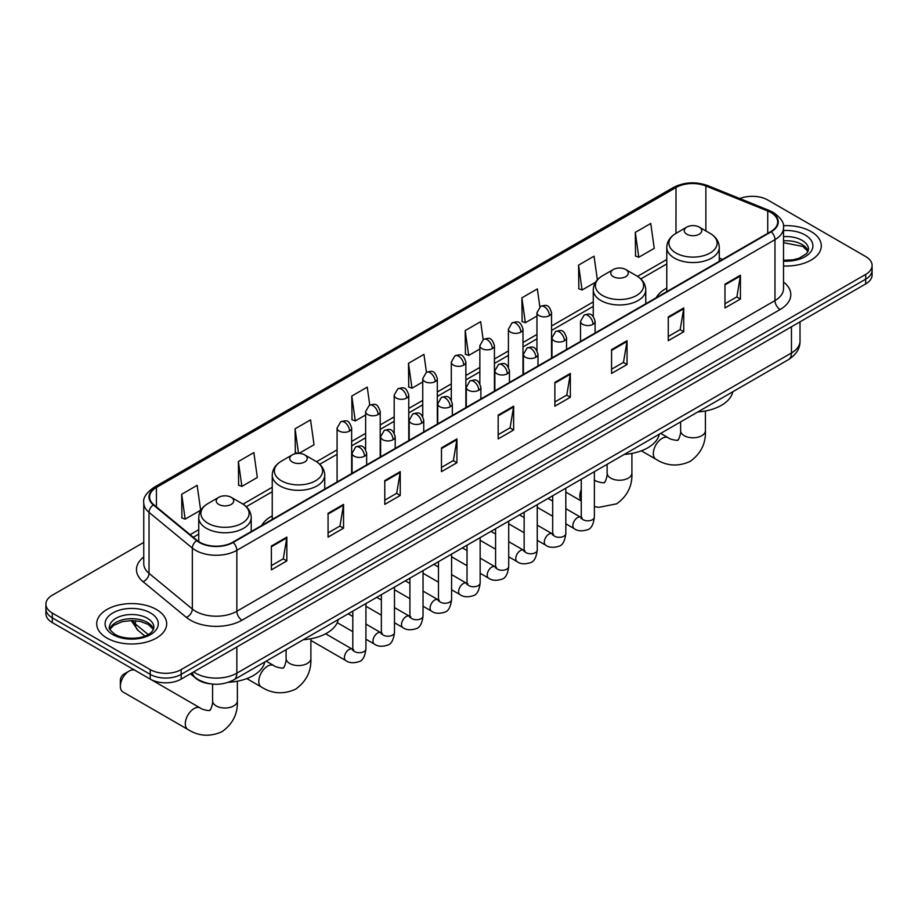 <?xml version="1.0" encoding="UTF-8"?>
<svg xmlns="http://www.w3.org/2000/svg" width="918" height="918" viewBox="0 0 918 918"><rect width="100%" height="100%" fill="white"/><g stroke="black" fill="none" stroke-linecap="round" stroke-linejoin="round"><path stroke-width="1.38" d="M272.244 515.87A38.636 22.307 0 0 0 261.63 525.544M666.778 288.091A38.636 22.307 0 0 0 656.163 297.753M210.084 683.795A21.871 12.622 180 0 1 196.257 678.631L190.393 673.801M143.759 542.412L52.303 595.208A21.871 12.622 0 0 0 45.9 604.136L45.9 613.66A21.871 12.622 0 0 0 52.303 622.588L150.242 679.125A21.871 12.622 0 0 0 181.167 679.125L865.697 283.926A21.871 12.622 0 0 0 872.1 274.998L872.1 270.236A21.871 12.622 0 0 1 865.697 279.164A21.871 12.622 0 0 0 872.1 270.236L872.1 265.474A21.871 12.622 0 0 0 865.697 256.547L767.758 199.998A21.871 12.622 0 0 0 739.793 198.575M45.9 604.136A21.871 12.622 0 0 0 52.303 613.063L150.242 669.612A21.871 12.622 0 0 0 181.167 669.612L181.167 674.374L865.697 279.164L181.167 674.374A21.871 12.622 0 0 1 150.242 674.374A21.871 12.622 0 0 0 181.167 674.374L181.167 679.125M52.303 613.063L52.303 617.825L150.242 674.374L52.303 617.825A21.871 12.622 0 0 1 45.9 608.898A21.871 12.622 0 0 0 52.303 617.825L52.303 622.588M811.053 231.543A34.987 20.196 0 0 0 783.375 225.702A34.987 20.196 0 0 1 811.053 231.543A34.987 20.196 0 0 1 821.3 245.829A34.987 20.196 0 0 0 811.053 231.543M156.427 609.495A34.987 20.196 0 0 0 118.296 605.111A34.987 20.196 0 0 0 96.7 623.781A34.987 20.196 0 0 0 106.947 638.067A34.987 20.196 0 0 0 145.078 642.439A34.987 20.196 0 0 0 166.674 623.781A34.987 20.196 0 0 0 156.427 609.495A34.987 20.196 0 0 0 118.296 605.111A34.987 20.196 0 0 0 96.7 623.781A34.987 20.196 0 0 0 106.947 638.067A34.987 20.196 0 0 0 145.078 642.439A34.987 20.196 0 0 0 166.674 623.781A34.987 20.196 0 0 0 156.427 609.495M770.856 212.494A23.329 13.472 180 0 1 777.684 222.018A23.329 13.472 180 0 1 770.856 231.543L232.713 542.24A23.329 13.472 180 0 1 197.118 540.438L153.811 504.728A23.329 13.472 180 0 1 149.588 497.005A23.329 13.472 180 0 1 156.416 487.481L676.015 187.501A23.329 13.472 180 0 1 705.885 185.987L767.735 210.991A23.329 13.472 180 0 1 770.856 212.494M771.258 212.265A23.914 13.804 0 0 0 768.068 210.715L706.229 185.711A23.914 13.804 0 0 0 675.602 187.261L156.003 487.24A23.914 13.804 0 0 0 153.329 504.923L196.636 540.633A23.914 13.804 0 0 0 233.126 542.469L771.258 231.784A23.914 13.804 0 0 0 771.258 212.265M271.372 546.049L271.372 569.849L286.841 560.921L286.841 537.122L271.372 546.049M271.372 565.626L283.283 558.752L286.772 537.914A5.829 3.362 -120 0 0 286.841 537.122M283.18 558.81L286.841 560.921M328.07 513.311L328.07 537.122L343.539 528.194L343.539 504.384L328.07 513.311M328.07 532.899L339.981 526.014L343.47 505.175A5.829 3.362 -120 0 0 343.539 504.384M339.878 526.083L343.539 528.194M384.78 480.573L384.78 504.384L400.237 495.456L400.237 471.645L384.78 480.573M384.78 500.161L396.679 493.287L400.179 472.437A5.829 3.362 -120 0 0 400.237 471.645M396.576 493.345L400.237 495.456M441.478 447.835L441.478 471.645L456.934 462.718L456.934 438.907L441.478 447.835M441.478 467.423L453.389 460.549L456.877 439.699A5.829 3.362 -120 0 0 456.934 438.907M453.285 460.606L456.934 462.718M724.979 284.167L724.979 307.966L740.436 299.038L740.436 275.228L724.979 284.167M724.979 303.743L736.89 296.87L740.378 276.02A5.829 3.362 -120 0 0 740.436 275.228M736.775 296.927L740.436 299.038M668.27 316.894L668.27 340.704L683.738 331.777L683.738 307.966L668.27 316.894M668.27 336.481L680.181 329.608L683.68 308.758A5.829 3.362 -120 0 0 683.738 307.966M680.077 329.665L683.738 331.777M611.572 349.632L611.572 373.442L627.04 364.515L627.04 340.704L611.572 349.632M611.572 369.22L623.483 362.335L626.971 341.496A5.829 3.362 -120 0 0 627.04 340.704M623.379 362.403L627.04 364.515M554.874 382.37L554.874 406.181L570.342 397.253L570.342 373.442L554.874 382.37M554.874 401.946L566.785 395.073L570.273 374.234A5.829 3.362 -120 0 0 570.342 373.442M566.681 395.13L570.342 397.253M498.176 415.108L498.176 438.907L513.644 429.98L513.644 406.181L498.176 415.108M498.176 434.684L510.087 427.811L513.575 406.961A5.829 3.362 -120 0 0 513.644 406.181M509.983 427.868L513.644 429.98M783.513 265.968A34.987 20.196 0 0 0 821.3 245.829A34.987 20.196 0 0 1 783.513 265.968M181.167 669.612L865.697 274.402A21.871 12.622 0 0 0 872.1 265.474M299.05 453.389L314.036 444.737L310.548 419.87L295.08 428.798L295.332 452.459M238.382 461.524L241.87 486.402L257.338 477.475L253.85 452.597L238.382 461.524L238.634 485.197M181.684 494.263L185.172 519.14L200.64 510.213L197.152 485.335L181.684 494.263L181.936 517.924M483.155 339.545L480.653 321.656L465.185 330.583L465.437 354.245M539.864 306.853L537.351 288.918L521.883 297.845L522.135 321.518M597.366 279.818L594.049 256.191L578.581 265.118L578.833 288.78M635.29 232.38L638.779 257.258L654.236 248.33L650.747 223.453L635.29 232.38L635.531 256.042M369.759 405.022L367.246 387.132L351.789 396.06L352.03 419.721M426.457 372.26L423.944 354.394L408.487 363.321L408.739 386.983M408.487 363.321L411.975 388.199L422.739 381.98M411.975 388.199L408.487 386.891M465.185 330.583L468.673 355.461L479.85 349.012M468.673 355.461L465.185 354.153M521.883 297.845L525.371 322.723L536.961 316.033M525.371 322.723L521.883 321.426M578.581 265.118L582.081 289.996L595.53 282.228M582.081 289.996L578.581 288.688M638.779 257.258L635.29 255.95M351.789 396.06L355.277 420.937L365.628 414.959M355.277 420.937L351.789 419.629M297.845 453.4L295.08 452.367M295.08 428.798L298.534 453.377M241.87 486.402L238.382 485.094M185.172 519.14L181.684 517.832M666.778 291.637L666.778 247.401A26.243 15.147 0 0 0 674.466 258.119A26.243 15.147 0 0 0 703.062 261.401A26.243 15.147 0 0 0 719.264 247.401C719.069 241.56 716.006 236.878 710.062 233.356L699.206 227.079A8.744 5.049 0 0 0 686.836 227.079A8.744 5.049 0 0 0 686.836 234.228A8.744 5.049 0 0 0 699.206 234.228A8.744 5.049 0 0 0 699.206 227.079L710.062 233.356A24.109 13.919 0 0 1 710.062 253.035A24.109 13.919 0 0 1 675.969 253.035A24.109 13.919 0 0 1 675.969 233.356L676.015 187.501M697.841 411.952A40.094 23.145 0 0 0 732.816 391.756M613.327 276.662A8.744 5.049 0 0 0 625.697 276.662A8.744 5.049 0 0 0 625.697 269.513L636.564 275.79A24.109 13.919 0 0 1 636.564 295.47A24.109 13.919 0 0 1 602.472 295.47A24.109 13.919 0 0 1 602.46 275.79C596.528 279.313 593.464 283.995 593.269 289.836A26.243 15.147 0 0 0 600.957 300.553A26.243 15.147 0 0 0 629.553 303.835A26.243 15.147 0 0 0 645.756 289.836C645.561 283.995 642.497 279.313 636.564 275.79L625.697 269.513A8.744 5.049 0 0 0 613.327 269.513A8.744 5.049 0 0 0 613.327 276.662M624.332 454.387A40.094 23.145 0 0 0 659.319 434.191M292.303 462.006A8.744 5.049 0 0 0 304.673 462.006A8.744 5.049 0 0 0 304.673 454.858L315.528 461.134A24.109 13.919 0 0 1 315.54 461.134A24.109 13.919 0 0 1 315.528 480.814A24.109 13.919 0 0 1 281.436 480.814A24.109 13.919 0 0 1 281.436 461.134C275.503 464.657 272.439 469.339 272.244 475.18A26.243 15.147 0 0 0 279.933 485.897A26.243 15.147 0 0 0 308.528 489.179A26.243 15.147 0 0 0 324.731 475.18C324.536 469.339 321.472 464.657 315.54 461.134L304.673 454.858A8.744 5.049 0 0 0 292.303 454.858A8.744 5.049 0 0 0 292.303 462.006M303.307 639.731A40.094 23.145 0 0 0 338.294 619.535M120.35 686.274L120.35 680.318A5.106 2.949 -60 0 1 123.953 674.076L129.105 671.092A12.393 7.16 120 0 0 120.35 686.274A12.393 7.16 120 0 0 122.909 691.942L187.857 729.443A12.393 7.16 -60 0 1 185.964 719.517A12.393 7.16 -60 0 1 194.054 708.593A12.393 7.16 -60 0 1 200.25 707.985C201.662 709.671 211.06 711.37 209.729 710.142C210.13 711.909 213.343 702.924 212.586 700.859A12.393 7.16 180 0 0 216.223 705.919A12.393 7.16 180 0 0 233.746 705.919A12.393 7.16 180 0 0 237.372 700.859C237.9 713.688 232.816 723.935 222.122 731.612C210.13 737.039 198.713 736.316 187.857 729.443M218.794 504.441A8.744 5.049 0 0 0 231.164 504.441A8.744 5.049 0 0 0 231.164 497.304L242.031 503.569A24.109 13.919 0 0 1 242.031 523.249A24.109 13.919 0 0 1 207.938 523.249A24.109 13.919 0 0 1 207.938 503.569C201.994 507.092 198.931 511.774 198.736 517.614A26.243 15.147 0 0 0 206.424 528.332A26.243 15.147 0 0 0 235.031 531.614A26.243 15.147 0 0 0 251.222 517.614C251.027 511.774 247.963 507.092 242.031 503.569L231.164 497.304A8.744 5.049 0 0 0 218.794 497.304A8.744 5.049 0 0 0 218.794 504.441M228.559 682.246A40.094 23.145 0 0 0 264.786 661.97M134.946 670.301A12.393 7.16 120 0 0 129.105 671.092L123.953 674.076M193.641 671.93A29.158 16.834 0 0 0 195.603 673.181A29.158 16.834 0 0 0 236.844 673.181L791.465 352.971A29.158 16.834 0 0 0 800.014 341.06C800.221 348.301 796.365 354.486 788.447 359.638L233.815 679.848A14.585 8.423 60 0 0 236.844 673.181L236.844 646.995M791.465 326.774L791.465 352.971A14.585 8.423 60 0 1 788.447 359.638M192.459 672.607A14.585 9.754 129.5 0 0 195.006 677.346L190.577 673.697M865.697 283.926L865.697 274.402M150.242 679.125L150.242 669.612M132.203 620.534A29.158 16.834 0 0 0 135.439 624.022L135.439 620.706M144.895 636.036L138.113 630.448A14.585 9.754 129.5 0 1 135.439 624.022L148.154 634.499M783.513 282.01A36.445 21.045 180 0 1 780.128 309.515L241.996 620.201A7.287 4.211 60 0 1 236.844 611.273L774.976 300.588A29.158 16.834 0 0 0 783.513 288.688L783.513 227.733A29.158 16.834 180 0 1 774.976 239.644A7.287 4.211 -120 0 0 771.258 231.784M241.996 620.201A36.445 21.045 180 0 1 190.451 620.201A36.445 21.045 180 0 1 186.365 617.401L143.059 581.691A36.445 21.045 180 0 1 143.759 556.996M195.603 611.273A29.158 16.834 0 0 0 236.844 611.273L236.844 550.33A29.158 16.834 180 0 1 192.332 548.08L149.026 512.37A29.158 16.834 180 0 1 143.759 502.72L143.759 563.663A29.158 16.834 0 0 0 149.026 573.325L192.332 609.036A29.158 16.834 0 0 0 195.603 611.273M783.513 227.733C784.488 223.177 781.138 218.105 773.461 212.494L769.628 210.635A7.287 3.42 112 0 0 768.068 210.715M769.628 210.635L707.789 185.631C695.706 181.362 684.243 181.982 673.399 187.49A7.287 4.211 60 0 1 675.602 187.261M156.003 487.24A7.287 4.211 -120 0 0 153.811 487.481C146.237 492.92 142.887 498.004 143.759 502.72M153.329 504.923A7.287 4.877 129.5 0 0 149.026 512.37L149.026 573.325A7.287 4.877 -50.5 0 1 143.059 581.691M707.789 185.631A7.287 3.42 112 0 0 706.229 185.711M196.636 540.633A7.287 4.877 129.5 0 0 192.332 548.08L192.332 609.036A7.287 4.877 -50.5 0 1 186.365 617.401M233.126 542.469A7.287 4.211 60 0 1 236.844 550.33L774.976 239.644L774.976 300.588A7.287 4.211 60 0 0 780.128 309.515M156.416 487.481L156.416 506.885M767.735 210.991L767.735 233.344M705.885 185.987L705.885 230.946M722.592 259.404L719.264 258.061M666.778 259.496L637.528 276.375M593.269 301.93L551.546 326.016M536.961 334.439L522.985 342.506M508.411 350.928L494.435 358.995M479.85 367.407L465.874 375.485M451.3 383.896L437.324 391.963M422.739 400.386L408.762 408.453M394.189 416.875L380.213 424.942M365.628 433.353L351.651 441.432M337.078 449.843L316.503 461.72M272.244 487.274L242.995 504.154M198.736 529.709L190.129 534.678M498.176 415.854L513.575 406.961M554.874 383.127L570.273 374.234M611.572 350.389L626.971 341.496M668.27 317.651L683.68 308.758M724.979 284.913L740.378 276.02M441.478 448.592L456.877 439.699M384.78 481.33L400.179 472.437M328.07 514.069L343.47 505.175M271.372 546.795L286.772 537.914M808.161 251.234A22.216 12.829 0 0 0 802.022 244.498A22.216 12.829 0 0 0 783.513 240.837M783.513 260.287L793.106 259.817L799.142 258.233L806.715 253.494L808.529 249.398A22.216 12.829 0 0 0 802.022 240.332A22.216 12.829 0 0 0 783.513 236.672M783.513 261.102A26.588 15.354 0 0 0 810.307 252.45A26.588 15.354 0 0 0 805.12 234.974A26.588 15.354 0 0 0 783.513 230.567M705.414 410.989L705.414 430.645A12.393 7.16 180 0 1 701.777 435.694A12.393 7.16 180 0 1 684.254 435.694A12.393 7.16 180 0 1 680.628 430.645C681.374 432.711 678.161 441.696 677.759 439.929C679.09 441.156 669.704 439.447 668.281 437.76L660.708 433.388M705.414 430.645C705.942 443.463 700.859 453.721 690.152 461.398C678.161 466.826 666.743 466.103 655.888 459.229A12.393 7.16 -60 0 1 653.995 449.304A12.393 7.16 -60 0 1 662.085 438.379A12.393 7.16 -60 0 1 668.281 437.76M631.905 453.423L631.905 473.08A12.393 7.16 180 0 1 628.279 478.14A12.393 7.16 180 0 1 610.745 478.14A12.393 7.16 180 0 1 607.119 473.08C607.877 475.145 604.652 484.13 604.262 482.363C605.582 483.591 596.195 481.893 594.784 480.206L594.371 479.965M581.255 500.7A12.393 7.16 -60 0 1 581.255 489.627M310.881 638.767L310.881 658.424A12.393 7.16 180 0 1 307.255 663.485A12.393 7.16 180 0 1 289.721 663.485A12.393 7.16 180 0 1 286.095 658.424C286.852 660.49 283.628 669.474 283.237 667.707C284.557 668.935 275.171 667.237 273.759 665.539L266.186 661.167M310.881 658.424C311.409 671.242 306.325 681.5 295.619 689.177C283.628 694.605 272.21 693.882 261.366 687.008A12.393 7.16 -60 0 1 259.461 677.082A12.393 7.16 -60 0 1 267.563 666.158A12.393 7.16 -60 0 1 273.759 665.539M153.536 629.186A22.216 12.829 0 0 0 147.396 622.45A22.216 12.829 0 0 0 125.089 619.26A22.216 12.829 0 0 0 109.839 629.186M147.396 618.273A22.216 12.829 0 0 0 123.184 615.496A22.216 12.829 0 0 0 109.472 627.35C108.301 628.038 110.171 630.391 115.071 634.418C126.489 641.097 151.895 639.238 153.903 627.35A22.216 12.829 0 0 0 147.396 618.273M112.88 634.636A26.588 15.354 0 0 0 150.495 634.636A26.588 15.354 0 0 0 150.495 612.926A26.588 15.354 0 0 0 112.88 612.926A26.588 15.354 0 0 0 112.88 634.636M592.971 324.306A7.287 4.211 0 0 0 595.105 321.334C592.144 311.982 589.264 313.841 584.169 315.012A7.287 4.211 60 0 1 587.807 315.379A7.287 4.211 -120 0 1 592.971 324.306A7.287 4.211 0 0 1 582.655 324.306A7.287 4.211 0 0 1 580.52 321.334L584.169 315.012M565.821 523.811L574.22 528.665A6.564 3.787 -60 0 1 573.222 523.409A6.564 3.787 -60 0 1 577.502 517.626A6.564 3.787 -60 0 1 577.789 517.465A6.564 3.787 -60 0 1 580.784 517.304L565.821 508.664M581.633 517.959L581.037 518.452L581.255 517.029A6.564 3.787 -0 0 0 583.171 519.714A6.564 3.787 -0 0 0 592.156 519.875A6.564 3.787 -0 0 0 594.371 517.029C593.476 524.648 591.112 528.906 587.29 529.801C581.817 531.465 577.456 531.086 574.22 528.665M564.409 340.796A7.287 4.211 0 0 0 566.544 337.813C563.583 328.472 560.714 330.331 555.608 331.501A7.287 4.211 60 0 1 559.257 331.868A7.287 4.211 -120 0 1 564.409 340.796A7.287 4.211 0 0 1 554.105 340.796A7.287 4.211 0 0 1 551.97 337.813L555.608 331.501M537.26 540.3L545.671 545.154A6.564 3.787 -60 0 1 544.661 539.899A6.564 3.787 -60 0 1 548.953 534.115A6.564 3.787 -60 0 1 549.239 533.955A6.564 3.787 -60 0 1 552.223 533.794L537.26 525.153M553.072 534.448L552.487 534.93L552.693 533.519A6.564 3.787 -0 0 0 554.621 536.192A6.564 3.787 -0 0 0 563.595 536.364A6.564 3.787 -0 0 0 565.821 533.519C564.914 541.138 562.562 545.395 558.741 546.29C553.256 547.954 548.895 547.576 545.671 545.154M535.86 357.274A7.287 4.211 0 0 0 537.994 354.302C535.033 344.95 532.153 346.82 527.058 347.991A7.287 4.211 60 0 1 530.696 348.347A7.287 4.211 -120 0 1 535.86 357.274A7.287 4.211 0 0 1 525.544 357.274A7.287 4.211 0 0 1 523.409 354.302L527.058 347.991M508.71 556.79L517.109 561.644A6.564 3.787 -60 0 1 516.1 556.377A6.564 3.787 -60 0 1 520.391 550.605A6.564 3.787 -60 0 1 520.678 550.444A6.564 3.787 -60 0 1 523.673 550.272L508.71 541.631M524.511 550.938L523.926 551.42L524.144 550.008A6.564 3.787 -0 0 0 526.06 552.682A6.564 3.787 -0 0 0 535.033 552.843A6.564 3.787 -0 0 0 537.26 550.008C536.364 557.628 534.001 561.885 530.179 562.768C524.694 564.444 520.345 564.065 517.109 561.644M507.298 373.764A7.287 4.211 0 0 0 509.433 370.792C506.472 361.44 503.603 363.298 498.497 364.48A7.287 4.211 60 0 1 502.146 364.836A7.287 4.211 -120 0 1 507.298 373.764A7.287 4.211 0 0 1 496.994 373.764A7.287 4.211 0 0 1 494.859 370.792L498.497 364.48M480.148 573.268L488.56 578.122A6.564 3.787 -60 0 1 487.55 572.866A6.564 3.787 -60 0 1 491.83 567.083A6.564 3.787 -60 0 1 492.128 566.934A6.564 3.787 -60 0 1 495.112 566.762L480.148 558.121M495.961 567.427L495.376 567.909L495.582 566.498A6.564 3.787 -0 0 0 497.51 569.171A6.564 3.787 -0 0 0 506.484 569.332A6.564 3.787 -0 0 0 508.71 566.498C507.803 574.106 505.451 578.363 501.63 579.258C496.145 580.922 491.784 580.543 488.56 578.122M478.737 390.253A7.287 4.211 0 0 0 480.871 387.281C477.922 377.929 475.042 379.788 469.947 380.97A7.287 4.211 60 0 1 473.585 381.326A7.287 4.211 -120 0 1 478.737 390.253A7.287 4.211 0 0 1 468.432 390.253A7.287 4.211 0 0 1 466.298 387.281L469.947 380.97M451.587 589.758L459.998 594.612A6.564 3.787 -60 0 1 458.989 589.356A6.564 3.787 -60 0 1 463.28 583.573A6.564 3.787 -60 0 1 463.567 583.412A6.564 3.787 -60 0 1 466.562 583.251L451.587 574.611M467.4 583.905L466.814 584.399L467.021 582.976A6.564 3.787 -0 0 0 468.949 585.661A6.564 3.787 -0 0 0 477.922 585.822A6.564 3.787 -0 0 0 480.148 582.976C479.253 590.595 476.89 594.853 473.068 595.748C467.583 597.411 463.234 597.033 459.998 594.612M450.187 406.743A7.287 4.211 0 0 0 452.322 403.759C449.361 394.419 446.492 396.278 441.386 397.448A7.287 4.211 60 0 1 445.035 397.815A7.287 4.211 -120 0 1 450.187 406.743A7.287 4.211 0 0 1 439.871 406.743A7.287 4.211 0 0 1 437.737 403.759L441.386 397.448M423.037 606.247L431.437 611.101A6.564 3.787 -60 0 1 430.439 605.846A6.564 3.787 -60 0 1 434.719 600.062A6.564 3.787 -60 0 1 435.017 599.902A6.564 3.787 -60 0 1 438.001 599.741L423.037 591.1M438.85 600.395L438.265 600.888L438.471 599.465A6.564 3.787 -0 0 0 440.388 602.139A6.564 3.787 -0 0 0 449.372 602.311A6.564 3.787 -0 0 0 451.587 599.465C450.692 607.085 448.328 611.342 444.519 612.237C439.034 613.901 434.673 613.522 431.437 611.101M421.626 423.232A7.287 4.211 0 0 0 423.76 420.249C420.811 410.897 417.931 412.767 412.825 413.938A7.287 4.211 60 0 1 416.474 414.293A7.287 4.211 -120 0 1 421.626 423.232A7.287 4.211 0 0 1 411.321 423.232A7.287 4.211 0 0 1 409.187 420.249L412.825 413.938M394.476 622.737L402.887 627.591A6.564 3.787 -60 0 1 401.877 622.335A6.564 3.787 -60 0 1 406.169 616.552A6.564 3.787 -60 0 1 406.456 616.391A6.564 3.787 -60 0 1 409.451 616.219L394.476 607.578M410.289 616.885L409.703 617.366L409.91 615.955A6.564 3.787 -0 0 0 411.838 618.629A6.564 3.787 -0 0 0 420.811 618.789A6.564 3.787 -0 0 0 423.037 615.955C422.131 623.574 419.778 627.832 415.957 628.715C410.472 630.391 406.123 630.012 402.887 627.591M393.076 439.711A7.287 4.211 0 0 0 395.21 436.738C392.25 427.386 389.37 429.245 384.275 430.427A7.287 4.211 60 0 1 387.924 430.783A7.287 4.211 -120 0 1 393.076 439.711A7.287 4.211 0 0 1 382.76 439.711A7.287 4.211 0 0 1 380.626 436.738L384.275 430.427M365.926 639.215L374.326 644.069A6.564 3.787 -60 0 1 373.328 638.813A6.564 3.787 -60 0 1 377.608 633.03A6.564 3.787 -60 0 1 377.906 632.881A6.564 3.787 -60 0 1 380.89 632.709L365.926 624.068M381.739 633.374L381.142 633.856L381.36 632.445A6.564 3.787 -0 0 0 383.276 635.118A6.564 3.787 -0 0 0 392.261 635.279A6.564 3.787 -0 0 0 394.476 632.445C393.581 640.053 391.217 644.31 387.396 645.205C381.922 646.869 377.562 646.49 374.326 644.069M364.515 456.2A7.287 4.211 0 0 0 366.649 453.228C363.689 443.876 360.82 445.735 355.714 446.917A7.287 4.211 60 0 1 359.363 447.273A7.287 4.211 -120 0 1 364.515 456.2A7.287 4.211 0 0 1 354.21 456.2A7.287 4.211 0 0 1 352.076 453.228L355.714 446.917M310.881 640.42L345.776 660.558A6.564 3.787 -60 0 1 344.766 655.303A6.564 3.787 -60 0 1 349.058 649.519A6.564 3.787 -60 0 1 349.345 649.359A6.564 3.787 -60 0 1 352.328 649.198L325.638 633.787M353.178 649.864L352.592 650.346L352.799 648.923A6.564 3.787 -0 0 0 354.727 651.608A6.564 3.787 -0 0 0 363.7 651.769A6.564 3.787 -0 0 0 365.926 648.923C365.02 656.542 362.667 660.799 358.846 661.694C353.361 663.358 349.001 662.98 345.776 660.558M549.412 315.643A7.287 4.211 0 0 0 551.546 312.671C548.585 303.319 545.717 305.178 540.61 306.36A7.287 4.211 60 0 1 544.259 306.715A7.287 4.211 -120 0 1 549.412 315.643A7.287 4.211 0 0 1 539.107 315.643A7.287 4.211 0 0 1 536.961 312.671L540.61 306.36M520.85 332.132A7.287 4.211 0 0 0 522.985 329.16C520.036 319.808 517.155 321.667 512.06 322.849A7.287 4.211 60 0 1 515.698 323.205A7.287 4.211 -120 0 1 520.85 332.132A7.287 4.211 0 0 1 510.546 332.132A7.287 4.211 0 0 1 508.411 329.16L512.06 322.849M492.3 348.622A7.287 4.211 0 0 0 494.435 345.638C491.474 336.298 488.606 338.157 483.499 339.327A7.287 4.211 60 0 1 487.148 339.694A7.287 4.211 -120 0 1 492.3 348.622A7.287 4.211 0 0 1 481.984 348.622A7.287 4.211 0 0 1 479.85 345.638L483.499 339.327M463.739 365.112A7.287 4.211 0 0 0 465.874 362.128C462.924 352.776 460.044 354.646 454.938 355.817A7.287 4.211 60 0 1 458.587 356.184A7.287 4.211 -120 0 1 463.739 365.112A7.287 4.211 0 0 1 453.435 365.112A7.287 4.211 0 0 1 451.3 362.128L454.938 355.817M435.189 381.59A7.287 4.211 0 0 0 437.324 378.618C434.363 369.265 431.483 371.124 426.388 372.306A7.287 4.211 60 0 1 430.037 372.662A7.287 4.211 -120 0 1 435.189 381.59A7.287 4.211 0 0 1 424.873 381.59A7.287 4.211 0 0 1 422.739 378.618L426.388 372.306M406.628 398.079A7.287 4.211 0 0 0 408.762 395.107C405.802 385.755 402.933 387.614 397.827 388.796A7.287 4.211 60 0 1 401.476 389.152A7.287 4.211 -120 0 1 406.628 398.079A7.287 4.211 0 0 1 396.324 398.079A7.287 4.211 0 0 1 394.189 395.107L397.827 388.796M378.078 414.569A7.287 4.211 0 0 0 380.213 411.585C377.252 402.245 374.372 404.104 369.277 405.274A7.287 4.211 60 0 1 372.915 405.641A7.287 4.211 -120 0 1 378.078 414.569A7.287 4.211 0 0 1 367.762 414.569A7.287 4.211 0 0 1 365.628 411.585L369.277 405.274M349.517 431.058A7.287 4.211 0 0 0 351.651 428.075C348.691 418.723 345.822 420.593 340.716 421.764A7.287 4.211 60 0 1 344.365 422.131A7.287 4.211 -120 0 1 349.517 431.058A7.287 4.211 0 0 1 339.212 431.058A7.287 4.211 0 0 1 337.078 428.075L340.716 421.764M233.815 679.848C222.087 685.746 210.36 685.746 198.621 679.848L195.006 677.346M800.014 341.06L800.014 321.851M138.113 630.448L131.171 620.534M673.399 187.49L153.811 487.481M666.778 263.936L640.798 278.934M593.269 306.371L551.546 330.457M536.961 338.88L522.985 346.947M508.411 355.358L494.435 363.436M479.85 371.847L465.874 379.914M451.3 388.337L437.324 396.404M422.739 404.827L408.762 412.893M394.189 421.305L380.213 429.383M365.628 437.794L351.651 445.861M337.078 454.284L319.762 464.279M272.244 491.715L246.265 506.713M198.736 534.15L193.296 537.294M808.058 251.486L802.929 246.494L783.513 242.685M655.888 459.229L641.349 450.83M719.264 261.332L719.264 247.401M666.778 247.401C666.973 241.56 670.037 236.878 675.969 233.356L686.836 227.079M680.628 421.89L680.628 430.645M631.905 473.08C632.433 485.897 627.35 496.156 616.655 503.833L598.811 507.344L594.371 506.564M581.255 501.01L565.821 492.094M645.756 303.766L645.756 289.836M593.269 316.503L593.269 289.836M613.327 269.513L602.46 275.79M607.119 464.324L607.119 473.08M261.366 687.008L246.816 678.609M324.731 489.11L324.731 475.18M272.244 519.416L272.244 475.18M292.303 454.858L281.436 461.134M286.095 649.669L286.095 658.424M237.372 681.202L237.372 700.859M251.222 531.545L251.222 517.614M198.736 541.631L198.736 517.614M218.794 497.304L207.938 503.569M200.25 707.985L151.034 679.572M212.586 684.105L212.586 700.859M153.432 629.427L148.303 624.447L140.488 621.497L131.664 620.534L122.266 621.647L113.488 625.468L109.942 629.427M582.115 517.832L580.784 517.304M594.371 471.691L594.371 517.029M595.105 333.016L595.105 321.334M552.693 516.237L537.26 507.321M581.255 479.265L581.255 517.029M580.52 341.427L580.52 321.334M552.693 501.09L548.08 498.417M553.554 534.31L552.223 533.794M565.821 488.181L565.821 533.519M566.544 349.494L566.544 337.813M524.144 532.727L508.71 523.811M552.693 495.754L552.693 533.519M551.97 357.917L551.97 337.813M524.144 517.568L519.519 514.906M525.004 550.8L523.673 550.272M537.26 504.659L537.26 550.008M537.994 365.984L537.994 354.302M495.582 549.205L480.148 540.3M524.144 512.244L524.144 550.008M523.409 374.406L523.409 354.302M495.582 534.058L490.958 531.396M496.443 567.29L495.112 566.762M508.71 521.149L508.71 566.498M509.433 382.473L509.433 370.792M467.021 565.695L451.587 556.79M495.582 528.722L495.582 566.498M494.859 390.896L494.859 370.792M467.021 550.548L462.408 547.874M467.893 583.779L466.562 583.251M480.148 537.638L480.148 582.976M480.871 398.963L480.871 387.281M438.471 582.184L423.037 573.268M467.021 545.212L467.021 582.976M466.298 407.374L466.298 387.281M438.471 567.037L433.847 564.363M439.332 600.257L438.001 599.741M451.587 554.128L451.587 599.465M452.322 415.452L452.322 403.759M409.91 598.674L394.476 589.758M438.471 561.701L438.471 599.465M437.737 423.864L437.737 403.759M409.91 583.515L405.297 580.853M410.782 616.747L409.451 616.219M423.037 570.606L423.037 615.955M423.76 431.93L423.76 420.249M381.36 615.163L365.926 606.247M409.91 578.191L409.91 615.955M409.187 440.353L409.187 420.249M381.36 600.005L376.736 597.343M382.221 633.236L380.89 632.709M394.476 587.095L394.476 632.445M395.21 448.42L395.21 436.738M352.799 631.641L337.25 622.668M381.36 594.669L381.36 632.445M380.626 456.843L380.626 436.738M352.799 616.494L348.186 613.821M353.671 649.726L352.328 649.198M365.926 603.585L365.926 648.923M366.649 464.91L366.649 453.228M352.799 611.159L352.799 648.923M352.076 473.321L352.076 453.228M551.546 358.158L551.546 312.671M536.961 350.584L536.961 312.671M522.985 374.647L522.985 329.16M508.411 367.062L508.411 329.16M494.435 391.137L494.435 345.638M479.85 383.552L479.85 345.638M465.874 407.615L465.874 362.128M451.3 400.041L451.3 362.128M437.324 424.105L437.324 378.618M422.739 416.531L422.739 378.618M408.762 440.594L408.762 395.107M394.189 433.009L394.189 395.107M380.213 457.084L380.213 411.585M365.628 449.499L365.628 411.585M351.651 473.562L351.651 428.075M337.078 481.984L337.078 428.075"/></g></svg>
